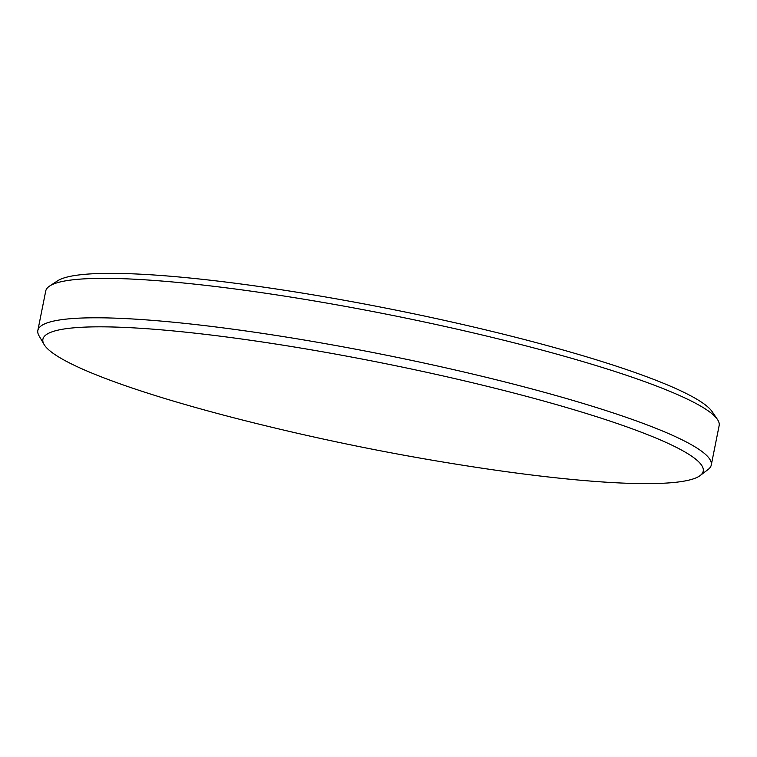 <?xml version="1.0" encoding="UTF-8"?>
<svg xmlns="http://www.w3.org/2000/svg" width="757" height="757" viewBox="0 0 757 757"><rect width="100%" height="100%" fill="white"/><g stroke="black" fill="none" stroke-linecap="round" stroke-linejoin="round"><path stroke-width="1.14" d="M49.678 286.004L57.541 280.847A336.61 43.187 11.3 0 1 272.766 288.474A336.61 43.187 11.3 0 1 603.897 362.158A336.61 43.187 11.3 0 1 712.157 411.657L717.437 419.435A343.366 44.048 -168.7 0 0 607 368.943A343.366 44.048 -168.7 0 0 269.218 293.773A343.366 44.048 -168.7 0 0 49.678 286.004A343.366 44.048 -168.7 0 0 45.732 291.019L37.85 330.459A343.366 44.048 11.3 0 1 241.019 330.289A343.366 44.048 11.3 0 1 599.128 408.383A343.366 44.048 11.3 0 1 711.268 465.025A343.366 44.048 11.3 0 1 708.164 469.454L700.178 475.538A336.685 43.196 -168.7 0 0 593.261 415.65A336.685 43.196 -168.7 0 0 225.255 336.818A336.685 43.196 -168.7 0 0 44.048 344.435A336.685 43.196 -168.7 0 0 152.876 394.794A336.685 43.196 -168.7 0 0 249.252 421.725C325.765 440.886 403.027 456.32 481.026 468.044A336.685 43.196 -168.7 0 0 700.178 475.538M711.268 465.025L719.15 425.585A343.366 44.048 -168.7 0 0 717.437 419.435M44.048 344.435L39.014 335.748A343.366 44.048 11.3 0 1 37.85 330.459"/></g></svg>
